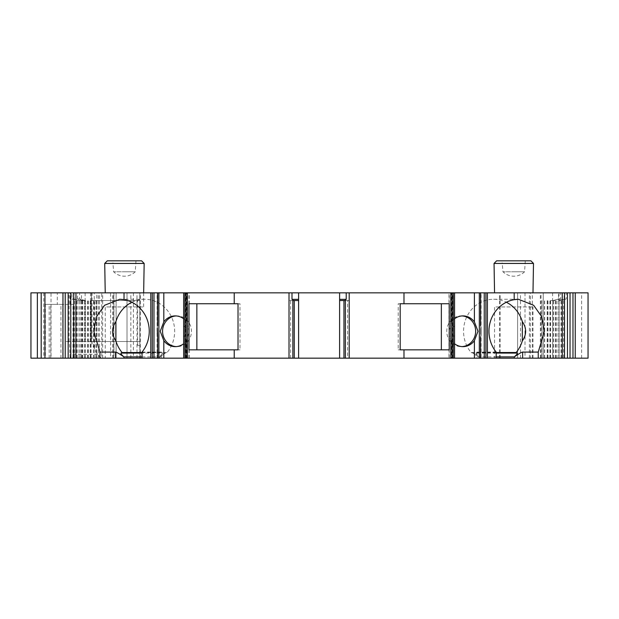 <?xml version="1.0" encoding="UTF-8"?>
<svg xmlns="http://www.w3.org/2000/svg" width="619" height="619" viewBox="0 0 619 619"><rect width="100%" height="100%" fill="white"/><g stroke="black" fill="none" stroke-linecap="round" stroke-linejoin="round"><path stroke-width="0.46" stroke-dasharray="3.1 2.32" d="M90.529 292.849L90.529 341.518L139.809 341.518L91.357 341.518L91.767 341.518L92.045 344.241L97.616 354.323C98.994 357.117 101.74 358.401 105.857 358.169L62.798 358.169L62.798 304.378L73.042 304.378L57.312 304.378L57.312 292.849L139.809 292.849L30.95 292.849L30.95 358.169L113.757 358.169L110.584 358.169L110.584 292.849M105.857 358.169L116.117 358.169L116.117 292.849L116.117 358.169L101.725 358.169L101.725 292.849M110.584 358.169L101.725 358.169M41.194 358.169L41.194 292.849L51.037 292.849L51.037 358.169L41.194 358.169L45.357 358.169L45.357 304.378L62.798 304.378M62.798 358.169L45.357 358.169M345.356 358.169L349.085 358.169L345.356 358.169L345.356 299.836M454.555 325.695L452.559 328.147L452.559 292.849L449.007 292.849L449.007 358.169L454.555 358.169L451.53 358.169L451.53 340.659A15.367 14.438 90 0 0 454.555 343.769M449.007 358.169L451.53 358.169M480.839 358.169L480.839 334.392M496.175 358.169L476.127 358.169L496.175 358.169M564.513 358.169L541.88 358.169L564.513 358.169M570.037 358.169L547.405 358.169L570.037 358.169M552.605 292.849L552.605 358.169L588.05 358.169L588.05 292.849L127.003 292.849L139.809 292.849L139.809 300.532L91.372 300.532L139.809 300.532L139.809 358.169L96.634 358.169L96.634 300.532M552.605 358.169L530.421 358.169L530.421 292.849M525.005 292.849L525.005 358.169L517.616 358.169L530.421 358.169M525.005 358.169L541.006 358.169L541.006 292.849M133.402 292.849L133.402 358.169L127.003 358.169L541.006 358.169M133.402 358.169L139.809 358.169L139.809 292.849L51.037 292.849M51.037 358.169L96.634 358.169M68.175 358.169L90.807 358.169L68.175 358.169M73.7 358.169L96.332 358.169L73.7 358.169M142.037 358.169L162.077 358.169L142.037 358.169M157.373 358.169L157.373 334.392M186.675 358.169L183.65 358.169L189.205 358.169L186.675 358.169L186.675 340.659L189.097 331.273L186.675 321.88L186.675 292.849L183.65 292.849L186.675 292.849M292.849 358.169L289.127 358.169L292.849 358.169L292.841 300.532L289.127 300.532L292.849 300.532M494.558 358.169L532.982 358.169L494.558 358.169L494.558 306.939L532.982 306.939L494.558 306.939M105.23 358.169L143.654 358.169L105.23 358.169L105.23 306.939L143.654 306.939L105.23 306.939M70.171 358.169L69.839 354.323C69.777 346.431 69.405 342.16 68.717 341.518L65.274 341.518L65.274 292.849L65.258 341.518L90.529 341.518M41.194 292.849L57.312 292.849M45.357 304.378L57.312 304.378M566.223 292.849L570.037 292.849L564.11 292.849L566.223 292.849L566.223 299L563.522 299.689L563.522 358.169M560.698 292.849L564.513 292.849L558.586 292.849L560.698 292.849L560.698 299L558.586 299L558.586 292.849M480.87 328.465L480.568 292.849L481.102 292.849L481.102 358.169M449.007 292.849L452.559 292.849M157.636 292.849L157.11 292.849L157.636 292.849M79.627 292.849L73.7 292.849L79.627 292.849L79.627 299L81.994 299.689L81.994 358.169M74.102 292.849L68.175 292.849L74.102 292.849L74.102 299L71.982 299L71.982 292.849M91.357 292.849L91.357 341.518L91.357 292.849M513.77 292.849L494.558 292.849L513.77 292.849M124.442 292.849L105.23 292.849L124.442 292.849M530.932 260.831L496.608 260.831M525.299 260.831L524.564 271.772L513.77 271.772L524.564 271.772A15.367 15.367 0 0 1 502.976 271.772L513.77 271.772L502.976 271.772L502.241 263.392L525.299 263.392L502.241 263.392L502.241 260.831L513.77 260.831M141.604 260.831L107.28 260.831M135.963 260.831L135.236 271.772L124.442 271.772L135.236 271.772A15.367 15.367 0 0 1 113.648 271.772L124.442 271.772L113.648 271.772L112.913 263.392L135.963 263.392L112.913 263.392L112.913 260.831L124.442 260.831M543.227 358.169L543.227 292.849L543.227 358.169M517.616 292.849L517.616 358.169L517.616 292.849M575.244 358.169L575.244 292.849M558.586 299L553.007 300.532L560.698 299M556.218 358.169L556.218 299.689M557.998 358.169L557.998 299.689M555.46 358.169L555.46 300.377M550.554 358.169L550.554 300.532L554.957 300.532M553.007 300.532L550.554 300.532M541.88 300.532L541.88 358.169L541.911 300.532M547.173 358.169L547.173 300.532M553.68 358.169L553.68 300.377M496.175 352.079L476.901 352.079L476.127 352.954L478.208 356.884L478.208 358.169M452.559 328.147L452.559 334.392L454.555 336.852M462.091 315.93A15.367 14.438 90 0 0 461.217 315.907A15.367 14.438 90 0 0 446.771 331.273A15.367 14.438 90 0 0 461.217 346.64A15.367 14.438 90 0 0 462.091 346.609M454.555 318.777A15.367 14.438 90 0 0 451.53 321.88L449.115 331.273C449.023 335.111 449.827 338.245 451.53 340.659M400.184 303.736L398.226 303.736L398.226 349.843L449.239 349.843M398.226 303.736L449.239 303.736M400.184 349.843L398.226 349.843M298.613 358.169L298.613 292.849M339.599 292.849L339.599 358.169M347.584 300.532L345.371 300.532L349.085 300.532L347.584 300.532L347.584 358.169M292.849 299.836L292.841 300.532M183.65 336.852L185.654 334.392L185.654 328.147L183.65 325.695M186.675 340.659A15.367 14.438 90 0 1 183.65 343.769M183.65 318.777A15.367 14.438 90 0 1 186.675 321.88M176.121 315.93A15.367 14.438 90 0 1 176.995 315.907A15.367 14.438 90 0 1 191.441 331.273A15.367 14.438 90 0 1 176.995 346.64A15.367 14.438 90 0 1 176.121 346.609M238.021 303.736L239.986 303.736L239.986 349.843L188.973 349.843M239.986 303.736L188.973 303.736M238.021 349.843L239.986 349.843M71.982 299L77.731 300.532L79.681 300.532L74.102 299M74.69 358.169L74.69 299.689M76.47 358.169L76.47 299.689M79.008 358.169L79.008 300.377M85.515 358.169L85.515 300.532L79.681 300.532M77.731 300.532L85.515 300.532M82.126 358.169L82.126 300.532M77.22 358.169L77.22 300.377M62.968 358.169L62.968 292.849M91.372 292.849L91.372 300.532M139.809 345.356L137.588 345.356L139.809 345.356M139.809 341.518L139.809 292.849L139.809 341.518M127.003 292.849L127.003 358.169L127.003 292.849M91.767 341.518L68.717 341.518M80.215 358.169L80.215 299.689L77.507 299L79.627 299M80.215 299.689L83.255 300.532L85.205 300.532L81.994 299.689M77.507 299L77.507 292.849M82.753 358.169L82.753 300.377M83.255 300.532L85.205 300.532M87.658 358.169L87.658 300.532M84.532 358.169L84.532 300.377M91.039 358.169L91.039 300.532M142.037 352.079L161.311 352.079L161.311 358.169M131.87 302.25A32.018 30.083 90 0 1 144.575 299.256A32.018 30.083 90 0 1 172.02 318.151A32.018 30.083 90 0 1 167.068 352.536L165.134 353.07L159.996 356.884L162.077 352.954L161.311 352.079M142.037 352.536L167.068 352.536M142.037 356.884L159.996 356.884L159.996 358.169M496.175 353.07L473.078 353.07L471.144 352.536A32.018 30.083 -90 0 1 466.192 318.151A32.018 30.083 -90 0 1 493.637 299.256A32.018 30.083 -90 0 1 506.342 302.25M473.078 353.07L478.208 356.884L496.175 356.884M471.144 352.536L496.175 352.536M561.743 358.169L561.743 299.689L566.223 299M561.743 299.689L558.531 300.532L563.522 299.689M564.11 299L564.11 292.849M559.205 358.169L559.205 300.377M558.531 300.532L560.481 300.532M552.697 358.169L552.697 300.532M560.984 358.169L560.984 300.377M556.079 358.169L556.079 300.532M532.982 358.169L532.982 306.939M143.654 292.849L143.654 306.939M97.616 354.323L69.839 354.323M73.003 358.169L73.003 304.378M70.071 304.378L70.071 292.849M60.956 358.169L60.956 304.378M50.75 358.169L50.75 304.378M49.187 358.169L49.187 304.378M43.756 292.849L43.756 358.169M73.854 358.169L73.854 292.849M81.507 358.169L81.507 292.849M494.047 263.439L533.493 263.439M104.719 263.439L144.165 263.439M540.379 358.169L540.379 292.849M532.348 358.169L532.348 292.849M559.003 292.849L559.003 358.169M581.643 358.169L581.643 292.849M548.016 358.169L548.016 300.532M544.403 358.169L544.403 300.532M544.635 358.169L544.635 300.532M476.901 352.079L476.901 358.169M452.559 358.169L452.559 334.392M450.787 358.169L450.787 292.849M480.839 328.147L480.839 292.849M480.87 358.169L480.87 334.082M451.53 321.88L451.53 292.849M449.239 358.169L449.239 292.849M290.628 358.169L290.628 300.532M185.654 328.147L185.654 292.849M185.654 358.169L185.654 334.392M187.425 358.169L187.425 292.849M188.973 358.169L188.973 292.849M157.342 358.169L157.342 334.082M157.342 328.465L157.342 292.849M157.373 328.147L157.373 292.849M88.053 358.169L88.053 300.532M90.776 358.169L90.776 300.532M88.285 358.169L88.285 300.532M84.664 358.169L84.664 300.532M95.017 358.169L95.017 300.532M137.588 345.356L137.588 300.532M130.841 358.169L130.841 292.849M136.992 358.169L136.992 292.849M140.32 358.169L140.32 292.849M499.487 358.169L499.487 292.849M500.16 358.169L500.16 292.849M520.509 358.169L520.509 292.849M529.384 358.169L529.369 292.849M96.757 341.518L96.757 292.849M92.045 344.241L92.045 292.849M94.258 348.188L94.258 292.849M113.896 292.849L113.896 358.169M69.096 341.518L69.096 292.849M85.12 292.849L85.12 341.518M112.612 358.169L112.612 292.849M98.274 358.169L98.274 292.849M99.566 358.169L99.566 292.849M102.677 358.169L102.677 292.849M113.548 358.169L113.548 292.849M93.577 358.169L93.577 300.532M96.301 358.169L96.301 300.532M93.809 358.169L93.809 300.532M90.188 358.169L90.188 300.532M165.134 353.07L142.037 353.07M553.548 358.169L553.548 300.532M549.927 358.169L549.927 300.532M547.436 358.169L547.436 300.532M550.159 358.169L550.159 300.532M73.042 358.169L73.042 304.378M476.127 352.954L476.127 358.169M461.217 346.64L462.966 346.64M461.217 315.907L462.966 315.907M349.085 300.532L349.085 358.169M289.127 300.532L289.127 358.169M189.205 358.169L189.205 292.849M157.11 358.169L157.11 292.849M175.247 346.64L176.995 346.64M175.247 315.907L176.995 315.907M90.807 300.532L90.807 358.169M98.212 358.169L98.212 292.849M113.757 358.169L113.757 292.849M96.332 300.532L96.332 358.169M119.815 299.256L144.575 299.256M162.077 352.954L162.077 358.169M518.397 299.256L493.637 299.256M547.405 300.532L547.405 358.169M70.125 304.378L70.125 292.849"/><path stroke-width="0.93" d="M44.947 292.849L44.947 358.169L30.95 358.169L30.95 292.849L450.802 292.849L450.802 358.169L403.983 358.169L403.983 349.843L449.239 349.843L449.239 303.736L403.983 303.736L403.983 292.849M44.947 358.169L403.983 358.169M454.555 343.769A15.367 14.438 90 0 0 462.966 346.64A15.367 14.438 90 0 0 474.402 340.659L477.992 331.273L474.402 321.88L474.402 292.849L454.555 292.849L454.555 358.169L450.802 358.169M454.555 358.169L485.9 358.169L485.9 292.849L588.05 292.849L588.05 358.169L575.244 358.169L575.244 292.849M487.393 292.849L487.393 358.169L485.9 358.169M487.393 358.169L575.244 358.169M484.236 358.169L484.236 292.849L485.9 292.849M484.236 292.849L480.568 292.849L480.568 325.695M474.402 292.849L480.568 292.849M454.555 292.849L450.802 292.849M513.77 260.831L530.932 260.831L533.493 263.439L494.047 263.439L496.608 260.831L513.77 260.831L502.241 260.831M124.442 260.831L141.604 260.831L144.165 263.439L104.719 263.439L107.28 260.831L124.442 260.831L112.913 260.831M564.513 358.169L564.513 292.849M562.253 358.169L562.253 292.849M572.985 292.849L572.985 358.169M570.037 358.169L570.037 292.849M567.461 292.849L567.461 358.169M514.188 292.849L514.188 299.673L518.397 299.256L533.624 305.268L541.517 316.417L544.496 331.01L538.236 352.079L538.236 358.169M538.236 352.079L522.637 352.079L522.637 358.169M522.637 352.079C521.531 352.211 518.753 353.813 514.319 356.884L514.319 358.169M496.175 358.169L496.175 352.079A32.018 30.083 -90 0 1 490.782 320.278A32.018 30.083 -90 0 1 514.188 299.673M462.091 346.609A15.367 14.438 90 0 0 475.655 331.273A15.367 14.438 90 0 0 462.091 315.93M474.402 321.88A15.367 14.438 90 0 0 462.966 315.907A15.367 14.438 90 0 0 454.555 318.777M441.355 303.736L441.355 349.843M403.983 349.843L400.184 349.843L400.184 303.736L403.983 303.736M289.011 358.169L289.011 292.849M234.222 358.169L234.222 349.843L238.021 349.843L238.021 303.736L234.222 303.736L234.222 292.849M349.201 292.849L349.201 358.169M298.613 292.849L298.613 299.348L291.998 299.348L291.998 292.849M291.998 299.348L292.849 299.836L292.849 358.169M298.613 358.169L298.613 300.532L292.849 300.532L298.613 300.532L298.613 299.348M339.599 292.849L339.599 300.532L345.356 300.532L339.599 300.532L339.599 358.169M339.599 299.348L346.214 299.348L346.214 292.849M345.356 358.169L345.356 299.836L346.214 299.348M234.222 303.736L188.973 303.736L188.973 349.843L234.222 349.843M124.024 292.849L124.024 299.673A32.018 30.083 90 0 1 147.423 320.278A32.018 30.083 90 0 1 142.037 352.079L142.037 358.169M183.65 292.849L183.65 358.169M183.65 343.769A15.367 14.438 90 0 1 175.247 346.64A15.367 14.438 90 0 1 163.811 340.659L160.213 331.273L163.811 321.88A15.367 14.438 90 0 1 175.247 315.907A15.367 14.438 90 0 1 183.65 318.777M157.373 328.147L157.636 336.852L157.373 328.147M176.121 346.609A15.367 14.438 90 0 1 162.557 331.273A15.367 14.438 90 0 1 176.121 315.93M196.857 303.736L196.857 349.843M75.959 358.169L75.959 292.849M99.976 358.169L99.976 352.079L93.709 331.01L96.688 316.417L104.58 305.268L119.815 299.256L124.024 299.673M65.227 358.169L65.227 292.849M62.968 358.169L62.968 292.849M73.7 292.849L73.7 358.169M70.752 358.169L70.752 292.849M68.175 292.849L68.175 358.169M41.194 358.169L41.194 292.849M122.067 352.521L122.516 352.536L122.067 352.521A32.018 30.083 90 0 1 115.885 340.899C111.482 334.484 111.482 328.062 115.885 321.64A32.018 30.083 90 0 1 131.87 302.25M142.037 353.07L121.061 353.07L121.796 352.691M121.061 353.07C120.566 353.464 121.51 354.733 123.893 356.884L123.893 358.169M99.976 352.079L115.575 352.079C116.72 352.234 119.498 353.836 123.893 356.884L142.037 356.884M115.885 321.64L115.885 340.899M122.516 352.536L142.037 352.536M506.342 302.25A32.018 30.083 -90 0 1 522.328 321.64C526.73 328.062 526.73 334.484 522.328 340.899A32.018 30.083 -90 0 1 516.138 352.521L496.175 352.536M496.175 356.884L514.319 356.884C516.71 354.718 517.654 353.449 517.144 353.07L496.175 353.07M516.138 352.521L517.144 353.07M522.328 321.64L522.328 340.899M37.357 358.169L37.357 292.849M452.094 358.169L452.094 292.849M453.317 358.169L453.317 292.849M480.87 334.082L480.87 328.465M479.323 358.169L479.323 292.849M474.402 358.169L474.402 340.659M343.963 358.169L343.963 300.532M294.249 358.169L294.249 300.532M187.402 358.169L187.402 292.849M150.819 358.169L150.819 292.849M186.118 358.169L186.118 292.849M184.895 358.169L184.895 292.849M163.811 358.169L163.811 340.659M163.811 321.88L163.811 292.849M158.89 358.169L158.89 292.849M157.342 334.082L157.342 328.465M153.976 358.169L153.976 292.849M152.313 358.169L152.313 292.849M115.575 352.079L115.575 358.169M516.416 352.691L515.697 352.536M494.558 292.849L494.047 263.439M532.982 292.849L533.493 263.439M105.23 292.849L104.719 263.439M143.654 292.849L144.165 263.439M480.568 336.852L480.568 358.169M157.636 358.169L157.636 336.852M157.636 325.695L157.636 292.849"/></g></svg>

